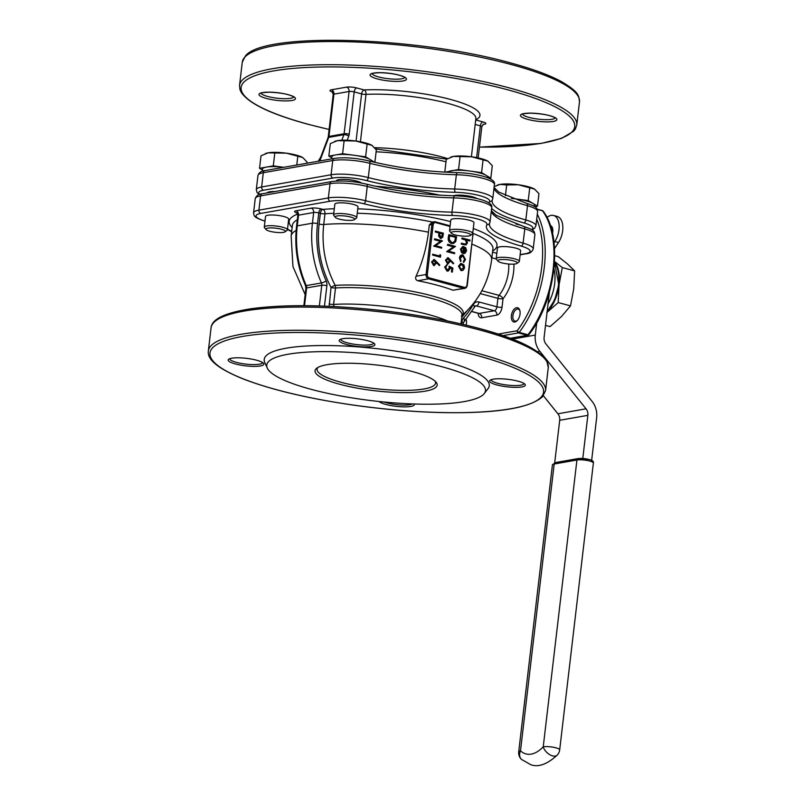 <?xml version="1.0" encoding="UTF-8"?>
<svg xmlns="http://www.w3.org/2000/svg" width="805" height="805" viewBox="0 0 805 805"><rect width="100%" height="100%" fill="white"/><g stroke="black" fill="none" stroke-linecap="round" stroke-linejoin="round"><path stroke-width="1.21" d="M510.31 338.261L527.275 335.283L518.45 332.918L502.984 335.635M472.696 233.44L473.954 222.744A11.652 2.445 -173.3 0 0 469.255 220.178A11.652 2.445 -173.3 0 0 457.29 218.598A11.652 2.445 -173.3 0 0 450.8 220.027L449.542 230.713A11.652 2.445 6.7 0 1 456.033 229.294A11.652 2.445 6.7 0 1 467.997 230.864A11.652 2.445 6.7 0 1 472.696 233.44A11.652 2.445 6.7 0 1 472.364 233.923L470.382 235.412A9.821 2.063 -173.3 0 0 461.154 231.81A9.821 2.063 -173.3 0 0 451.333 233.178A9.821 2.063 -173.3 0 0 455.117 234.879A9.821 2.063 -173.3 0 0 470.382 235.412M287.435 229.817L288.693 219.131A11.652 2.445 -173.3 0 0 283.994 216.555A11.652 2.445 -173.3 0 0 272.02 214.985A11.652 2.445 -173.3 0 0 265.539 216.404L264.281 227.101A11.652 2.445 6.7 0 1 270.772 225.682A11.652 2.445 6.7 0 1 282.736 227.252A11.652 2.445 6.7 0 1 287.435 229.817A11.652 2.445 6.7 0 1 287.103 230.311L285.121 231.8A9.821 2.063 -173.3 0 0 275.884 228.197A9.821 2.063 -173.3 0 0 266.073 229.566A9.821 2.063 -173.3 0 0 269.856 231.266A9.821 2.063 -173.3 0 0 285.121 231.8M356.736 217.642L357.994 206.945A11.652 2.445 -173.3 0 0 353.294 204.379A11.652 2.445 -173.3 0 0 341.32 202.81A11.652 2.445 -173.3 0 0 334.84 204.229L333.582 214.925A11.652 2.445 6.7 0 1 340.072 213.506A11.652 2.445 6.7 0 1 352.037 215.076A11.652 2.445 6.7 0 1 356.736 217.642A11.652 2.445 6.7 0 1 356.404 218.135L354.421 219.624A9.821 2.063 -173.3 0 0 345.194 216.022A9.821 2.063 -173.3 0 0 335.373 217.39A9.821 2.063 -173.3 0 0 339.157 219.081A9.821 2.063 -173.3 0 0 354.421 219.624M519.356 261.404L520.614 250.717A11.652 2.445 -173.3 0 0 515.914 248.151A11.652 2.445 -173.3 0 0 503.95 246.572A11.652 2.445 -173.3 0 0 497.46 247.99L496.202 258.687A11.652 2.445 6.7 0 1 502.692 257.268A11.652 2.445 6.7 0 1 514.657 258.838A11.652 2.445 6.7 0 1 519.356 261.404A11.652 2.445 6.7 0 1 519.024 261.897L517.041 263.386A9.821 2.063 -173.3 0 0 507.814 259.784A9.821 2.063 -173.3 0 0 497.993 261.152A9.821 2.063 -173.3 0 0 501.777 262.853A9.821 2.063 -173.3 0 0 517.041 263.386M515.985 224.092A12.88 2.707 6.7 0 1 523.431 226.376M453.467 195.776A12.88 2.707 6.7 0 1 465.461 195.535A12.88 2.707 6.7 0 1 477.013 198.553M336.339 181.055A12.88 2.707 6.7 0 1 336.701 180.38A12.88 2.707 6.7 0 1 348.796 179.666A12.88 2.707 6.7 0 1 361.385 183.007M267.089 192.928A12.88 2.707 6.7 0 1 267.401 192.556A12.88 2.707 6.7 0 1 274.988 191.54M412.391 371.548A61.482 12.9 6.7 0 1 436.079 382.184A61.482 12.9 6.7 0 1 374.607 390.737A61.482 12.9 6.7 0 1 316.798 368.167A61.482 12.9 6.7 0 1 412.391 371.548M441.09 366.506A110.124 23.104 6.7 0 1 484.308 393.514A110.124 23.104 6.7 0 1 373.419 400.87A110.124 23.104 6.7 0 1 267.26 368.016A110.124 23.104 6.7 0 1 322.02 351.644A110.124 23.104 6.7 0 1 441.09 366.506M554.544 261.786A31.204 17.509 105.1 0 1 559.073 284.759A31.204 17.509 105.1 0 1 547.048 312.34M554.534 248.584L558.479 242.536L554.806 241.55L554.041 242.728M591.645 460.39L596.656 417.704A18.354 14.691 80 0 0 592.118 401.423L545.921 343.946A7.346 5.877 -100 0 1 544.1 337.436L549.423 292.175M439.339 265.57L436.491 262.229L436.451 263.225L433.825 265.409L431.792 261.816L434.489 259.602L439.832 265.026L439.339 265.57L436.491 262.531M434.569 265.469L433.603 265.449L431.571 261.856L434.277 259.643M434.489 259.602L433.513 259.582M440.033 254.601L440.758 255.376L440.345 257.157L432.577 255.064L432.677 254.219L439.862 256.06L440.033 254.601L439.651 256M434.378 239.709L434.7 238.823L442.458 240.916L435.596 245.676L441.704 247.326L441.613 248.171L433.633 246.119L440.476 241.349L434.378 239.709L434.7 238.823M441.301 238.491L440.385 238.461L438.645 236.046L438.876 232.937L435.294 231.971L435.394 231.126L443.374 233.178L442.78 237.143L440.607 238.421L438.856 236.006L439.087 232.897L435.505 231.931L435.606 231.085M452.45 272.04L451.655 271.828L452.038 268.618L450.055 267.562L450.076 268.719L448.214 271.064L447.188 271.003L444.833 266.978L447.359 264.684L445.628 267.24L447.318 270.158L449.291 268.347L449.14 266.163L452.913 268.176L452.239 272.08L451.444 271.869L451.816 268.659L450.065 267.723M448.103 271.084L446.966 271.033L444.622 267.008L447.147 264.724M447.359 264.684L446.574 264.724M447.097 270.198L449.079 268.387L449.14 266.163M453.195 263.809L450.347 260.468L450.307 261.474L447.681 263.648L445.648 260.065L448.345 257.842L453.688 263.265L453.195 263.809L450.347 260.77M448.435 263.708L447.459 263.688L445.427 260.096L448.133 257.882M448.345 257.842L447.379 257.821M447.389 245.203L447.701 244.318L455.469 246.411L448.606 251.17L454.714 252.82L454.614 253.666L446.634 251.613L453.487 246.843L447.389 245.203L447.701 244.318M453.285 243.523L451.494 243.442C449.019 242.597 447.942 240.645 448.274 237.606L448.838 234.647L456.606 236.74L455.751 241.56L453.396 243.513L451.716 243.402C449.24 242.557 448.164 240.604 448.496 237.566L448.838 234.647M462.161 270.601L460.963 270.561L458.468 266.214L460.852 263.356M463.811 262.38L463.539 261.575L464.827 259.331L462.945 255.779L460.349 258.133L461.044 260.901L460.581 261.504L459.655 257.932L461.979 254.863L462.986 254.923L465.511 259.582L463.6 262.42L463.318 261.605L464.606 259.371L462.734 255.819L462.06 255.769M460.581 261.504L459.434 257.972C459.796 255.728 460.913 254.732 462.764 254.954M461.879 252.75L460.681 249.148L462.915 246.411L465.813 247.769L466.548 250.747L465.109 253.223L463.056 253.444L463.781 247.276L461.396 249.228L462.291 252.086L461.657 252.79L460.47 249.188L462.805 246.431M464.223 253.535L465.109 253.223M464.898 253.263L462.835 253.474L463.559 247.316L462.875 247.256M469.959 240.957L466.598 240.051L467.464 242.989L465.914 244.982L464.284 244.79L461.386 244.016L461.486 243.17L465.461 244.136L466.789 242.657L465.562 239.91L462 238.813L462.1 237.968L470.06 240.111L469.748 240.997L466.689 240.172M465.803 244.992L461.174 244.046L461.486 243.17M465.24 244.167L466.568 242.687L465.34 239.94L461.778 238.854L462.1 237.968M429.296 225.038L428.451 232.172C426.62 247.487 422.484 262.178 416.054 276.246L426.046 274.485L431.903 224.585L429.296 225.038L431.943 222.16L434.207 221.757A3.673 2.938 -100 0 1 435.253 221.808A0.916 0.513 105.1 0 1 435.696 222.603A2.757 2.204 80 0 0 433.181 224.686L427.314 274.586A2.757 2.204 80 0 0 429.206 277.856L464.415 287.335A2.757 2.204 80 0 0 466.93 285.252L472.787 235.342A2.757 2.204 80 0 0 472.575 233.722M466.93 285.252L467.121 285.544A3.673 2.938 -100 0 1 464.817 288.371L452.984 290.213L463.771 288.321L428.562 278.842L417.775 280.734A86.618 18.173 6.7 0 1 452.984 290.213M417.775 280.734C415.722 279.949 415.149 278.45 416.054 276.246M297.035 213.003A7.346 1.54 6.7 0 1 296.009 210.809L311.163 208.143A7.346 1.54 6.7 0 1 321.366 208.968L322.936 209.391A3.673 2.485 -94.7 0 1 324.978 213.798L323.721 224.494C321.416 245.938 325.24 266.234 335.192 285.383A3.673 2.335 -93.5 0 1 335.504 287.969L333.572 304.421L333.974 306.554M256.634 360.227A17.982 3.773 6.7 0 1 263.567 363.337A17.982 3.773 6.7 0 1 245.585 365.842A17.982 3.773 6.7 0 1 228.67 359.241A17.982 3.773 6.7 0 1 256.634 360.227M367.664 340.716A17.982 3.773 6.7 0 1 374.587 343.826A17.982 3.773 6.7 0 1 356.605 346.331A17.982 3.773 6.7 0 1 339.7 339.73A17.982 3.773 6.7 0 1 367.664 340.716M414.112 403.999A17.982 3.773 6.7 0 1 399.833 406.686A17.982 3.773 6.7 0 1 379.054 401.504M518.078 381.198A17.982 3.773 6.7 0 1 525.001 384.307A17.982 3.773 6.7 0 1 507.019 386.813A17.982 3.773 6.7 0 1 490.114 380.212A17.982 3.773 6.7 0 1 518.078 381.198M267.26 368.016L264.744 362.381A113.304 23.768 6.7 0 1 321.084 345.536A113.304 23.768 6.7 0 1 443.585 360.831A113.304 23.768 6.7 0 1 488.061 388.614L484.308 393.514M332.445 91.991A7.346 1.54 6.7 0 1 331.408 89.798L346.573 87.131A7.346 1.54 6.7 0 1 356.766 87.956L364.192 89.949A3.673 2.254 -92.9 0 1 365.993 94.376L360.429 141.761M465.853 318.861A7.346 4.116 105.1 0 1 466.206 319.786A7.346 4.116 105.1 0 1 466.447 323.509A7.346 4.116 105.1 0 1 466.145 325.119M520.04 314.091A7.346 4.116 105.1 0 1 517.001 320.793A7.346 4.116 105.1 0 1 511.527 319.032A7.346 4.116 105.1 0 1 514.194 309.14A7.346 4.116 105.1 0 1 519.809 310.368A7.346 4.116 105.1 0 1 520.04 314.091M440.244 195.202A105.535 22.138 -173.3 0 0 375.271 186.237M496.816 215.76A105.535 22.138 -173.3 0 0 493.294 213.144M329.144 306.323L331.026 287.496C320.672 267.532 316.697 246.37 319.092 224.021L320.35 213.335L318.78 212.912L317.522 223.599A90.321 72.319 80 0 0 326.176 281.015A3.673 0.644 156.3 0 1 321.426 282.947A93.984 75.257 -100 0 1 312.421 223.196L297.266 225.863A93.984 75.257 80 0 0 306.272 285.604L321.426 282.947A3.673 2.938 -100 0 1 321.779 285.282L306.625 287.938L304.531 305.699M467.464 310.368L461.768 317.341M491.231 379.648A16.523 3.462 -173.3 0 0 491.221 379.708A16.523 3.462 -173.3 0 0 497.882 383.351A16.523 3.462 -173.3 0 0 514.848 385.575A16.523 3.462 -173.3 0 0 524.035 383.562A16.523 3.462 -173.3 0 0 524.045 383.502M340.817 339.177A16.523 3.462 -173.3 0 0 340.807 339.227A16.523 3.462 -173.3 0 0 347.468 342.87A16.523 3.462 -173.3 0 0 364.434 345.103A16.523 3.462 -173.3 0 0 373.621 343.081A16.523 3.462 -173.3 0 0 373.621 343.031M229.797 358.678A16.523 3.462 -173.3 0 0 229.787 358.738A16.523 3.462 -173.3 0 0 236.449 362.381A16.523 3.462 -173.3 0 0 253.404 364.605A16.523 3.462 -173.3 0 0 262.601 362.592A16.523 3.462 -173.3 0 0 262.601 362.532M384.146 402.017A16.523 3.462 -173.3 0 0 386.863 402.862A16.523 3.462 -173.3 0 0 412.301 403.929M461.99 315.48A78.93 16.563 6.7 0 0 424.597 293.956A78.93 16.563 6.7 0 0 335.192 285.383A3.673 0.825 -28 0 0 331.026 287.496A3.673 0.775 -173.3 0 0 335.504 287.969A78.005 16.362 -173.3 0 1 418.6 295.254A78.005 16.362 -173.3 0 1 462.01 315.329L461.003 323.902M519.929 310.861A6.239 3.502 -74.9 0 0 518.209 309.07A6.239 3.502 -74.9 0 0 513.208 314.181A6.239 3.502 -74.9 0 0 514.969 321.115A6.239 3.502 -74.9 0 0 517.353 320.43M466.337 320.279A6.239 3.502 -74.9 0 0 465.632 319.112M463.559 247.316L462.986 247.236M463.851 252.78L465.853 250.607L464.465 247.548L464.193 252.75M463.63 252.82L465.632 250.637L464.244 247.588M462.171 255.749L462.734 255.819M463.922 264.875L464.555 267.753L463.308 270.128L461.185 270.53L458.679 266.173L460.963 263.336L463.922 264.875M461.064 269.715L463.64 267.602L461.698 264.271L459.383 266.364L461.275 269.675L463.861 267.562L461.919 264.241L461.114 264.191M461.275 269.675L462.11 269.725M461.698 264.271L461.003 264.221M449.532 235.704L449.291 239.538L451.816 242.557L453.094 242.637L455.067 240.876L455.711 237.364L449.532 235.704M455.711 237.364L449.522 235.805M452.984 242.657L454.855 240.906L455.489 237.405M454.614 253.666L446.845 251.573L453.487 246.843M453.698 246.803L447.6 245.163M448.325 263.738L447.459 263.688M447.52 262.833L449.321 261.112L448.003 258.717L446.443 260.317L447.741 262.792L449.532 261.082L447.711 258.647M447.741 262.792L448.254 262.822M447.318 270.158L447.972 270.198M441.19 238.511L440.385 238.461M440.707 237.576L442.267 235.533L442.478 233.812L439.882 233.108L439.671 234.758L441.14 237.596M440.486 237.606L442.056 235.573L442.257 233.842L439.872 233.209M441.613 248.171L433.845 246.078L440.476 241.349M440.697 241.309L434.599 239.669M440.556 257.117L432.577 255.064M432.798 255.024L432.899 254.179M434.469 265.499L433.603 265.449M433.664 264.583L435.455 262.873L434.147 260.478L432.587 262.078L433.885 264.553L435.676 262.833L433.855 260.407M433.885 264.553L434.398 264.583M550.972 227.563A7.346 4.116 105.1 0 1 551.968 226.859M554.806 241.55A16.523 9.268 -74.9 0 0 557.473 218.869A16.523 9.268 -74.9 0 0 553.538 215.468L557.211 216.454A16.523 9.268 105.1 0 1 561.135 219.856A16.523 9.268 105.1 0 1 558.479 242.536M552.502 233.4A7.346 4.116 -74.9 0 0 552.773 231.9A7.346 4.116 -74.9 0 0 550.348 225.571A7.346 4.116 -74.9 0 0 550.338 225.561M553.538 215.468A16.523 9.268 -74.9 0 0 546.977 217.491M536.744 322.745L535.295 335.061A18.354 14.691 80 0 0 539.843 351.342L586.04 408.819A7.346 5.877 -100 0 1 587.851 415.34L582.79 458.458M543.375 395.718L557.885 413.77A7.346 5.877 -100 0 1 559.706 420.28L554.715 462.724M553.971 268.8A31.204 17.509 105.1 0 1 548.044 303.857M546.786 312.612L558.197 302.569L559.073 284.759L562.303 267.582L554.554 261.504M554.726 255.678L558.268 256.634L567.616 264.08L574.619 270.893L573.744 288.703L570.504 305.88L561.457 316.556L550.046 326.609L545.518 325.391M570.504 305.88L558.197 302.569M574.619 270.893L562.303 267.582M317.935 367.442A59.651 12.518 -173.3 0 0 317.079 369.183A59.651 12.518 -173.3 0 0 374.868 388.574A59.651 12.518 -173.3 0 0 435.565 383.1A59.651 12.518 -173.3 0 0 435.143 381.208M262.4 170.006L259.542 168.295L266.415 167.088A20.185 4.236 6.7 0 1 283.742 167.309L273.298 165.88L266.415 167.088A20.185 4.236 6.7 0 0 262.511 169.07L262.249 171.274M331.569 158.907L331.811 156.894A20.185 4.236 6.7 0 1 335.725 154.912A20.185 4.236 6.7 0 1 354.109 155.264A20.185 4.236 6.7 0 1 370.24 159.611A20.185 4.236 6.7 0 1 371.91 161.604L371.9 161.644M447.912 172.3A20.185 4.236 6.7 0 1 451.686 170.7A20.185 4.236 6.7 0 1 470.07 171.063A20.185 4.236 6.7 0 1 486.2 175.399A20.185 4.236 6.7 0 1 487.87 177.402L487.82 177.804M511.879 198.493A20.185 4.236 6.7 0 1 516.73 199.036A20.185 4.236 6.7 0 1 532.86 203.373A20.185 4.236 6.7 0 1 534.53 205.376L534.399 206.462M303.072 157.82A20.185 4.236 -173.3 0 0 303.032 157.8L307.037 162.057L306.906 163.234M303.032 157.8A20.185 4.236 -173.3 0 0 302.62 157.528L286.479 153.192L268.095 152.829L261.011 155.788L259.542 168.295M274.767 153.373L273.298 165.88M297.78 156.502L296.783 165.015M331.7 157.83L328.843 156.12L342.598 153.705L365.611 156.834L374.788 162.338M374.878 162.358L376.338 149.881L371.92 145.353L355.78 141.006L337.396 140.654L330.312 143.612L328.843 156.12M344.067 141.197L342.598 153.705M367.08 144.326L365.611 156.834M372.373 145.645A20.185 4.236 -173.3 0 0 372.333 145.614L371.92 145.353A20.185 4.236 -173.3 0 0 355.78 141.006A20.185 4.236 -173.3 0 0 337.396 140.654A20.185 4.236 -173.3 0 0 335.101 141.247A20.185 4.236 -173.3 0 0 334.89 141.328M445.215 172.159L458.558 169.493L481.571 172.632L490.829 178.177L489.309 178.448M490.829 178.177L492.298 165.669L487.88 161.141L471.74 156.804L453.356 156.442L446.272 159.4L444.803 171.908M460.027 156.985L458.558 169.493M483.04 160.125L481.571 172.632M488.333 161.443A20.185 4.236 -173.3 0 0 488.293 161.413L487.88 161.141A20.185 4.236 -173.3 0 0 471.74 156.804A20.185 4.236 -173.3 0 0 453.356 156.442A20.185 4.236 -173.3 0 0 451.062 157.035A20.185 4.236 -173.3 0 0 450.86 157.116M511.386 198.302L528.231 200.596L537.499 206.15L534.681 206.644M537.499 206.15L538.968 193.643L534.54 189.115L518.4 184.778L506.687 184.959L505.419 195.756M506.687 184.959L500.016 184.415L494.169 186.649M529.7 188.088L528.231 200.596M534.993 189.406A20.185 4.236 -173.3 0 0 534.953 189.386L534.54 189.115A20.185 4.236 -173.3 0 0 518.4 184.778A20.185 4.236 -173.3 0 0 500.016 184.415A20.185 4.236 -173.3 0 0 497.721 185.009A20.185 4.236 -173.3 0 0 497.52 185.09M302.62 157.528A20.185 4.236 -173.3 0 0 286.479 153.192A20.185 4.236 -173.3 0 0 268.095 152.829A20.185 4.236 -173.3 0 0 265.801 153.423A20.185 4.236 -173.3 0 0 265.59 153.503M266.073 229.566L264.493 227.654A11.652 2.445 6.7 0 1 264.281 227.101M335.373 217.39L333.793 215.478A11.652 2.445 6.7 0 1 333.582 214.925M451.333 233.178L449.754 231.266A11.652 2.445 6.7 0 1 449.542 230.713M497.993 261.152L496.413 259.24A11.652 2.445 6.7 0 1 496.202 258.687M537.277 214.221A82.593 46.338 105.1 0 1 519.205 332.395A1.831 1.026 105.1 0 1 518.47 332.918L518.48 332.918A1.831 1.469 80 0 1 517.213 330.734A80.752 45.311 -74.9 0 0 536.704 219.101M498.275 334.065L517.213 330.734A1.831 0.896 37.2 0 0 519.205 332.395L528.01 334.759A82.593 46.338 -74.9 0 0 542.57 210.809L537.257 209.381M292.145 227.503A104.62 21.946 6.7 0 1 297.669 214.09M333.783 213.265A100.947 21.172 -173.3 0 0 324.978 213.798A3.673 0.775 6.7 0 1 320.35 213.335A3.673 2.063 -74.9 0 1 322.936 209.391A104.62 21.946 6.7 0 1 334.306 208.747M357.772 208.827A104.62 21.946 6.7 0 1 450.609 221.627M473.27 228.509A104.62 21.946 6.7 0 1 492.66 251.059M492.529 252.156L496.836 253.313M520.151 254.632L525.353 253.716A24.774 5.202 -173.3 0 0 521.066 246.068A94.517 19.833 6.7 0 1 486.854 224.676A24.774 5.202 -173.3 0 0 452.732 215.488A94.517 19.833 6.7 0 1 363.729 203.725A24.774 5.202 -173.3 0 0 330.241 201.21L260.8 213.406A24.774 5.202 -173.3 0 0 264.996 221.033M287.506 229.194A94.517 19.833 6.7 0 1 291.692 231.427M450.045 226.467L435.696 222.603M472.143 244.237A100.947 21.172 6.7 0 1 491.654 259.592L492.912 248.906A100.947 21.172 -173.3 0 0 472.817 233.319M432.557 222.049A100.947 21.172 -173.3 0 0 357.249 213.214M319.092 224.021A3.673 0.775 6.7 0 0 323.721 224.494A100.947 21.172 6.7 0 1 428.451 232.172M305.165 294.62L292.95 266.576L291.148 236.046A100.947 21.172 6.7 0 1 296.139 230.461M297.307 219.815A100.947 21.172 -173.3 0 0 292.396 225.35L291.148 236.046M216.927 319.947A167.933 35.229 6.7 0 1 383.995 310.851A167.933 35.229 6.7 0 1 544.411 358.426M475.825 355.166A167.933 35.229 -173.3 0 0 210.96 349.994A167.933 35.229 -173.3 0 0 443.454 412.573A167.933 35.229 -173.3 0 0 475.825 355.166M445.99 161.795A82.593 17.328 -173.3 0 0 376.116 151.803M475.886 118.546L475.876 118.617A68.828 14.44 -173.3 0 0 438.574 101.118A68.828 14.44 -173.3 0 0 365.993 94.376A3.673 0.775 -173.3 0 1 361.616 93.893L354.18 91.901L349.219 134.173A3.673 0.775 -173.3 0 0 344.117 133.761L349.088 91.488L333.924 94.155L328.963 136.427L344.117 133.761A3.673 2.938 80 0 1 343.886 134.707L328.732 137.373L319.847 160.96M374.617 147.677A68.828 14.44 6.7 0 1 447.661 158.595M527.828 119.412A18.354 3.854 6.7 0 1 531.37 113.133A18.354 3.854 6.7 0 1 556.778 119.975A18.354 3.854 6.7 0 1 527.828 119.412M377.414 78.93A18.354 3.854 6.7 0 1 380.956 72.661A18.354 3.854 6.7 0 1 406.364 79.494A18.354 3.854 6.7 0 1 377.414 78.93M266.395 98.441A18.354 3.854 6.7 0 1 269.927 92.162A18.354 3.854 6.7 0 1 295.344 99.005A18.354 3.854 6.7 0 1 266.395 98.441M479.428 147.084A167.933 35.229 -173.3 0 0 544.985 102.175A167.933 35.229 -173.3 0 0 291.692 68.536A167.933 35.229 -173.3 0 0 308.858 124.433A167.933 35.229 -173.3 0 0 329.114 129.424M356.072 141.046L361.616 93.893A3.673 2.063 -74.9 0 1 364.192 89.949A72.5 15.204 6.7 0 1 450.438 99.428A72.5 15.204 6.7 0 1 475.735 119.794M475.715 119.965L482.93 121.907A7.346 1.54 6.7 0 1 484.469 124.242L483.01 124.503M392.81 311.897A74.332 15.597 -173.3 0 0 375.18 309.824M329.094 303.938A3.673 0.775 -173.3 0 0 333.572 304.421A78.005 16.362 6.7 0 1 447.55 320.974M481.853 290.736L499.09 295.375A29.362 16.472 -74.9 0 0 508.74 264.02M496.242 258.958L491.865 257.781M513.902 264.121A33.035 18.535 105.1 0 1 503.024 298.756L502.028 307.228A7.346 4.116 -74.9 0 1 496.856 315.117L481.692 317.784A7.346 4.116 -74.9 0 1 478.14 313.266M531.521 229.536A24.774 5.202 -173.3 0 0 523.783 222.894A94.517 19.833 6.7 0 1 491.614 208.404M489.098 203.031A94.517 19.833 6.7 0 1 489.581 201.502A24.774 5.202 -173.3 0 0 455.449 192.315A94.517 19.833 6.7 0 1 366.456 180.551A24.774 5.202 -173.3 0 0 332.958 178.036L263.517 190.242A24.774 5.202 -173.3 0 0 259.703 194.387M477.113 353.194A169.775 35.611 6.7 0 1 545.569 390.606L548.286 367.432A169.775 35.611 -173.3 0 0 479.84 330.02A169.775 35.611 -173.3 0 0 305.528 307.108A169.775 35.611 -173.3 0 0 211.061 327.816L208.344 350.99A169.775 35.611 6.7 0 1 302.811 330.271A169.775 35.611 6.7 0 1 477.113 353.194M320.229 158.474A82.593 17.328 -173.3 0 0 318.428 161.211L320.883 156.733M242.265 62.267L245.344 56.088C263.114 31.707 417.312 36.789 510.43 62.891C532.296 68.787 549.332 75.046 561.548 81.657C579.369 92.374 578.704 95.362 579.479 101.873A169.775 35.611 -173.3 0 0 511.034 64.47A169.775 35.611 -173.3 0 0 336.732 41.548A169.775 35.611 -173.3 0 0 242.265 62.267L239.538 85.431A169.775 35.611 6.7 0 1 412.301 69.864A169.775 35.611 6.7 0 1 576.762 125.047L575.414 128.931L573.673 131.225L561.427 138.41L540.95 143.471L479.428 147.134M260.589 195.887L258.908 210.145L328.349 197.939L330.03 183.681L260.589 195.887A27.531 5.776 -173.3 0 0 255.245 198.594C256.393 195.585 258.747 193.975 262.309 193.764A2.757 2.204 80 0 0 260.589 195.887M263.305 172.713L261.635 186.971L331.076 174.776L332.747 160.517L263.305 172.713A27.531 5.776 -173.3 0 0 257.972 175.43C259.119 172.421 261.474 170.811 265.036 170.6A2.757 2.204 80 0 0 263.305 172.713M457.753 172.713A2.757 1.117 91.2 0 0 457.502 172.632A2.757 1.117 91.2 0 0 456.365 174.735A91.77 19.25 6.7 0 1 369.958 163.314L368.288 177.573A91.77 19.25 -173.3 0 0 454.694 188.994L456.365 174.735A27.531 5.776 -173.3 0 1 494.421 184.496L492.751 198.755A27.531 5.776 6.7 0 0 454.694 188.994A2.757 1.117 91.2 0 0 455.449 192.315M455.036 195.887A2.757 1.117 91.2 0 0 454.775 195.806A2.757 1.117 91.2 0 0 453.648 197.899A91.77 19.25 6.7 0 1 367.241 186.478L365.571 200.737A91.77 19.25 -173.3 0 0 451.967 212.158L453.648 197.899A27.531 5.776 -173.3 0 1 491.704 207.67L490.024 221.918A27.531 5.776 6.7 0 0 451.967 212.158A2.757 1.117 -88.8 0 0 452.732 215.488M486.854 224.676A2.757 2.687 27.3 0 0 489.611 223.257L489.43 223.83A91.77 19.25 -173.3 0 0 523.099 243.13L524.779 228.872A91.77 19.25 6.7 0 1 491.271 211.333M489.581 201.502A2.757 2.687 27.3 0 0 492.338 200.093L492.147 200.666A91.77 19.25 -173.3 0 0 525.826 219.966L527.496 205.708A91.77 19.25 6.7 0 1 493.988 188.159M330.241 201.21A2.757 2.204 -100 0 1 328.349 197.939A27.531 5.776 6.7 0 1 365.571 200.737A2.757 1.439 -75.7 0 1 363.729 203.725M366.034 184.124A2.757 1.439 104.3 0 1 366.396 184.124A2.757 1.439 104.3 0 1 367.241 186.478A27.531 5.776 -173.3 0 0 330.03 183.681A2.757 2.204 80 0 1 331.751 181.568L262.309 193.764M332.958 178.036A2.757 2.204 80 0 1 331.076 174.776A27.531 5.776 6.7 0 1 368.288 177.573A2.757 1.439 104.3 0 1 366.456 180.551M369.958 163.314A27.531 5.776 -173.3 0 0 332.747 160.517A2.757 2.204 80 0 1 334.467 158.394C344.56 157.106 356.112 157.961 369.123 160.96A2.757 1.439 104.3 0 1 369.958 163.314M259.23 194.548L257.057 192.546L256.292 189.688A27.531 5.776 6.7 0 1 261.635 186.971A2.757 2.204 80 0 0 263.517 190.242M255.245 198.594L253.575 212.852A27.531 5.776 6.7 0 1 258.908 210.145A2.757 2.204 -100 0 0 260.8 213.406M523.783 222.894A2.757 1.64 -74.1 0 0 525.826 219.966A27.531 5.776 6.7 0 1 535.929 225.752L537.599 211.494A27.531 5.776 -173.3 0 0 527.496 205.708A2.757 1.64 105.9 0 0 526.53 203.313C537.81 207.157 536.865 207.992 537.599 211.494M521.066 246.068A2.757 1.64 -74.1 0 0 523.099 243.13A27.531 5.776 6.7 0 1 533.202 248.926L534.882 234.668A27.531 5.776 -173.3 0 0 524.779 228.872A2.757 1.64 -74.1 0 0 523.803 226.487C535.094 230.321 534.148 231.156 534.882 234.668M525.353 253.716A2.757 2.204 80 0 0 526.138 253.756C529.7 253.545 532.055 251.935 533.202 248.926M368.76 160.95A2.757 1.439 104.3 0 1 369.123 160.96C397.167 167.853 426.63 171.747 457.502 172.632C467.705 172.964 476.912 174.373 485.133 176.848C492.237 179.203 495.337 181.759 494.421 184.496M526.088 203.293A2.757 1.64 105.9 0 1 526.53 203.313L498.768 192.093L494.069 187.535M326.176 281.015A7.346 5.877 80 0 1 326.88 285.684L324.475 306.131M319.354 305.96L321.779 285.282A3.673 0.775 -173.3 0 1 326.88 285.684M317.522 223.599A3.673 0.775 -173.3 0 0 312.421 223.196L313.678 212.5L298.524 215.166L297.266 225.863A3.673 0.775 -173.3 0 0 296.552 226.215L297.81 215.529L296.653 212.671L298.081 213.174M461.607 324.043L461.849 322.01A7.346 5.877 80 0 1 463.569 317.995A90.321 72.319 80 0 0 473.219 304.612A7.346 5.877 80 0 1 478.985 301.986L496.927 306.816L497.923 298.343L480.243 293.594M471.458 311.344L479.176 313.427L494.34 310.76L476.399 305.93L474.688 306.232M476.62 157.599L480.354 125.852L475.192 124.463M341.813 140.221L343.886 134.707A3.673 1.308 20.6 0 1 348.766 136.065A7.346 5.877 80 0 0 349.219 134.173M348.766 136.065L347.197 140.241M522.505 114.139A16.523 3.462 -173.3 0 0 529.127 117.439A16.523 3.462 -173.3 0 0 555.158 117.983M372.091 73.668A16.523 3.462 -173.3 0 0 378.712 76.958A16.523 3.462 -173.3 0 0 404.744 77.501M261.062 93.169A16.523 3.462 -173.3 0 0 267.683 96.469A16.523 3.462 -173.3 0 0 293.714 97.013M461.849 322.01A3.673 0.775 6.7 0 1 463.328 322.815L475.353 305.88A3.673 2.938 -100 0 1 476.399 305.93A3.673 2.063 105.1 0 0 478.985 301.986M463.569 317.995A3.673 1.862 42.1 0 1 464.123 320.833M481.692 317.784A3.673 2.938 -100 0 0 479.176 313.427A3.673 2.063 105.1 0 1 478.643 313.407L471.388 311.454M473.219 304.612A3.673 1.58 29.8 0 1 474.236 306.816M502.028 307.228A3.673 0.775 -173.3 0 1 496.927 306.816A3.673 2.063 105.1 0 1 494.34 310.76A3.673 2.938 -100 0 1 496.856 315.117M503.024 298.756A3.673 0.775 6.7 0 1 497.923 298.343A3.673 2.063 105.1 0 1 499.09 295.375A3.673 1.852 38.5 0 1 503.024 298.756M296.009 210.809A3.673 2.938 -100 0 1 298.524 215.166A3.673 0.775 -173.3 0 0 297.81 215.529M303.867 305.689L305.91 288.301A3.673 0.775 6.7 0 1 306.625 287.938A3.673 2.938 -100 0 0 306.272 285.604A3.673 0.644 156.3 0 1 305.487 285.544C297.276 266.485 294.298 246.712 296.552 226.215M321.366 208.968A3.673 2.063 -74.9 0 0 318.78 212.912A3.673 0.775 -173.3 0 0 313.678 212.5A3.673 2.938 -100 0 0 311.163 208.143M356.766 87.956A3.673 2.063 -74.9 0 0 354.18 91.901A3.673 0.775 -173.3 0 0 349.088 91.488A3.673 2.938 -100 0 0 346.573 87.131M331.408 89.798A3.673 2.938 -100 0 1 333.924 94.155A3.673 0.775 -173.3 0 0 333.21 94.517L332.063 91.659L333.481 92.162M328.249 136.79L327.997 137.816A3.673 1.308 -159.4 0 1 328.732 137.373A3.673 2.938 80 0 0 328.963 136.427A3.673 0.775 -173.3 0 0 328.249 136.79L333.21 94.517M478.16 157.911L481.833 126.657A3.673 0.775 -173.3 0 0 480.354 125.852A3.673 2.063 105.1 0 1 482.93 121.907M483.553 124.171A3.673 2.938 -100 0 1 484.469 124.242M510.521 338.342L527.798 335.313A1.831 1.831 0 0 0 528.945 334.608A1.831 0.896 37.2 0 1 528.01 334.759A1.831 1.026 105.1 0 1 527.275 335.283A1.831 1.469 80 0 0 528.603 334.8M542.57 210.809A1.831 1.379 -35.6 0 1 543.214 211.242A1.831 1.831 0 0 0 542.198 210.538A1.831 1.026 105.1 0 1 542.57 210.809M541.926 210.528A1.831 1.026 105.1 0 1 542.198 210.538L537.166 209.179M435.505 221.878L450.126 225.813L434.207 221.757A3.673 2.938 -100 0 0 431.903 224.585L433.181 224.686M429.206 277.856A0.916 0.513 105.1 0 1 428.562 278.842A3.673 2.938 -100 0 1 426.046 274.485L427.314 274.586M472.787 235.342L467.292 285.453L464.817 288.371A3.673 2.938 -100 0 1 463.771 288.321A0.916 0.513 105.1 0 0 464.415 287.335M472.726 233.128L472.978 235.634M535.295 335.061L512.443 339.076M539.843 351.342L537.7 351.725M586.04 408.819L557.885 413.77M587.851 415.34L559.706 420.28M559.686 749.858A9.177 1.922 -173.3 0 0 555.983 747.835A9.177 1.922 -173.3 0 0 543.234 746.809A9.177 5.243 -136.8 0 0 552.522 755.865A9.177 5.243 -136.8 0 0 557.261 755.07A9.177 9.177 0 0 0 559.686 749.858L593.376 463.046A9.177 1.922 -173.3 0 0 589.683 461.024A9.177 1.922 -173.3 0 0 576.933 460.007L554.192 464.002L520.503 750.803A36.708 20.598 -74.9 0 0 543.234 746.809L576.933 460.007A1.831 1.469 80 0 1 578.604 458.619A7.346 1.54 6.7 0 1 588.807 459.434M521.499 759.417A9.177 7.265 -46.4 0 1 520.503 750.803A9.177 1.922 6.7 0 0 518.722 751.709A9.177 9.177 0 0 0 521.499 759.417L530.847 764.75C538.515 767.467 547.32 764.237 557.261 755.07M554.192 464.002A9.177 1.922 -173.3 0 0 552.411 464.908L555.339 462.583A1.831 1.469 80 0 0 554.192 464.002M547.159 311.434A31.204 17.509 -74.9 0 0 558.489 284.598A31.204 17.509 -74.9 0 0 554.504 262.36M462.01 315.319L461.396 316.043C478.603 301.06 488.685 282.243 491.654 259.592M475.876 118.617L471.398 156.754M375.633 148.915L446.715 159.138M579.479 101.873L576.762 125.047M239.538 85.431L239.971 89.617L241.238 92.374C248.856 103.664 271.305 114.35 308.597 124.423L329.104 129.474M545.569 390.606L542.479 396.774C529.257 408.417 495.286 413.679 440.566 412.552C412.573 411.838 383.603 409.363 353.667 405.146C308.335 398.576 271.526 389.851 243.221 378.964C215.247 367.623 207.227 358.517 208.344 350.99M548.286 367.432L546.716 360.71C536.553 346.321 504.725 333.33 451.233 321.748C423.833 315.963 395.084 311.646 364.977 308.808C319.364 304.693 281.529 304.652 251.472 308.687C221.637 313.236 211.725 320.239 211.061 327.816M256.292 189.688L257.972 175.43M520.131 254.813L526.138 253.756M489.611 223.257L490.024 221.918M253.575 212.852C254.259 216.324 253.454 217.249 264.644 221.033M287.476 229.425L291.651 231.76M331.751 181.568C341.843 180.27 353.385 181.125 366.396 184.124C394.45 191.016 423.903 194.911 454.775 195.806C464.978 196.128 474.185 197.537 482.406 200.022C489.521 202.377 492.62 204.923 491.704 207.67M523.803 226.487L496.021 215.247L491.342 210.709M531.944 229.807L534.51 228.379L535.929 225.752M492.338 200.093L492.751 198.755M265.036 170.6L334.467 158.394M463.137 324.405L463.328 322.815M305.91 288.301L305.487 285.544M319.253 161.07L327.997 137.816M481.833 126.657L483.413 124.191M528.945 334.608C555.732 300.919 563.359 237.173 543.214 211.242M546.525 216.626L547.682 216.937M518.722 751.709L552.411 464.908M593.376 463.046C593.899 461.537 592.46 460.329 589.069 459.444L578.081 458.588L555.339 462.583M554.514 262.199L558.781 284.759L554.756 299.782L547.108 311.837M265.801 153.423L265.268 153.624M335.101 141.247L334.568 141.449M451.062 157.035L450.528 157.247M497.721 185.009L497.188 185.21M268.327 192.707L268.397 192.093M337.567 180.994L337.698 179.918M555.269 117.651L553.307 116.956C548.366 114.863 540.819 113.606 530.666 113.173C519.416 113.747 523.461 114.32 522.254 114.29L522.465 113.797M404.855 77.169L402.892 76.475C397.952 74.382 390.405 73.124 380.252 72.702C369.002 73.265 373.047 73.839 371.84 73.808L372.051 73.315M293.835 96.681L291.863 95.986C286.932 93.893 279.385 92.635 269.222 92.213C257.972 92.776 262.027 93.35 260.81 93.32L261.021 92.827"/></g></svg>
